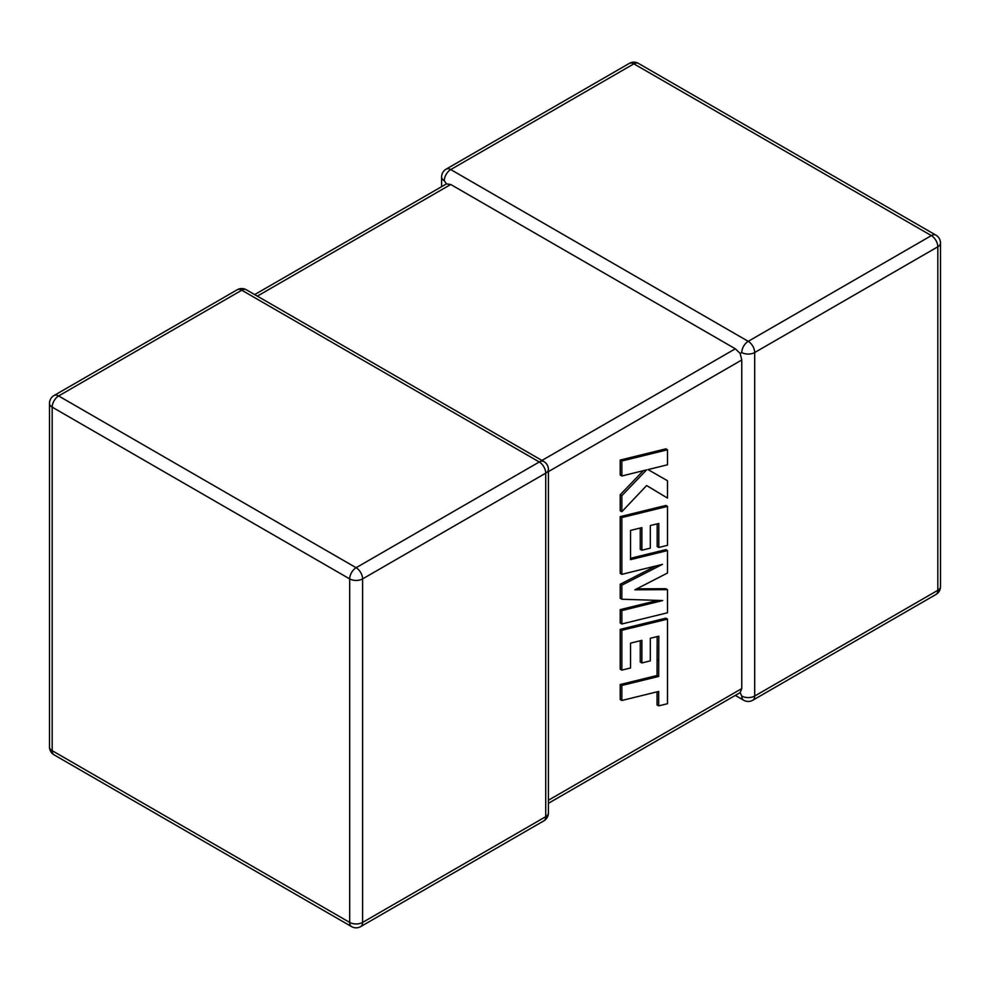 <?xml version="1.0" encoding="UTF-8"?>
<svg xmlns="http://www.w3.org/2000/svg" width="990" height="990" viewBox="0 0 990 990"><rect width="100%" height="100%" fill="white"/><g stroke="black" fill="none" stroke-linecap="round" stroke-linejoin="round"><path stroke-width="1.49" d="M741.77 696.044A9.133 5.272 -60 0 0 743.663 700.227A9.133 9.133 0 0 0 752.796 700.227A9.133 5.272 -120 0 0 754.689 696.044L937.827 590.312L937.827 246.795L754.689 352.527L754.689 696.044A9.133 5.272 180 0 1 741.77 696.044L740.161 692.604L548.398 803.323M548.398 800.242L741.77 688.595L740.161 692.604M741.77 352.527A9.133 5.272 -60 0 1 748.23 341.34L931.367 235.608L633.872 63.843L450.735 169.575L748.23 341.34A9.133 5.272 -120 0 1 754.689 352.527A9.133 5.272 0 0 1 741.77 352.527L740.161 353.455L741.77 359.976L548.398 471.624M441.602 186.677L441.602 177.037A9.133 5.272 180 0 0 444.275 180.762L446.453 183.88L450.735 184.487L735.323 348.789L740.161 353.455M741.77 688.595L741.77 359.976M657.162 636.595L657.051 675.489L620.223 684.535L620.223 699.534L621.856 700.487L658.684 691.441L658.684 705.87L657.051 704.929L657.051 691.849M658.684 705.87L667.495 703.704L667.495 619.121L621.856 630.308L621.856 670.119L630.543 667.953L630.543 643.154L641.879 640.344L641.879 662.954L650.319 660.862L650.319 638.253L658.808 636.199L658.684 676.442L657.051 675.489M658.684 676.442L621.856 685.476L620.223 684.535M621.856 685.476L621.856 700.487M667.495 619.121L665.862 618.181L620.223 629.368L620.223 669.178L621.856 670.119M621.856 630.308L620.223 629.368M640.245 640.74L640.245 662.001L641.879 662.954M667.495 589.656L634.887 589.805L667.495 573.012L667.495 550.576L630.543 559.647L630.543 530.43L641.879 527.62L641.879 550.23L650.319 548.138L650.319 525.529L658.808 523.475L658.808 547.482L667.495 545.317L667.495 506.385L621.856 517.572L621.856 574.336L662.483 564.35L621.856 585.177L621.856 599.235L662.681 600.546L621.856 610.582L621.856 623.972L667.495 612.773L667.495 589.656L665.862 588.716L636.756 588.852M667.495 550.576L665.862 549.636L630.543 558.298M640.245 528.017L640.245 549.289L641.879 550.23M657.174 523.871L657.174 546.542L658.808 547.482M667.495 506.385L665.862 505.445L620.223 516.632L620.223 573.396L621.856 574.336M621.856 517.572L620.223 516.632M655.813 565.995L620.223 584.236L620.223 598.282L621.856 599.235M621.856 585.177L620.223 584.236M657.843 600.386L620.223 609.63L620.223 623.019L621.856 623.972M621.856 610.582L620.223 609.63M667.495 498.081L667.495 480.744L648.042 469.582L667.495 464.793L667.495 449.794L665.862 448.841L620.223 460.053L620.223 475.039L621.856 475.98L646.631 469.866L621.856 495.656L620.223 494.715L620.223 510.753L621.856 511.694L646.631 485.533L667.495 498.081L646.606 485.558M667.495 449.794L621.856 460.993L620.223 460.053M621.856 460.993L621.856 475.98M643.302 470.696L620.223 494.715M621.856 495.656L621.856 511.694M667.495 480.744L648.029 469.582M450.735 184.487L257.351 296.134M541.938 460.437L735.323 348.789M539.265 461.983L241.77 290.219L58.633 395.963L356.128 567.716L539.265 461.983A9.133 5.272 60 0 1 545.725 473.171L362.588 578.903L362.588 922.42L545.725 816.688L545.725 473.171A9.133 5.272 -0 0 0 548.398 469.446A9.133 9.133 0 0 0 543.832 461.538A9.133 5.272 -60 0 0 539.265 461.983M52.173 407.137L52.173 750.668L349.68 922.42L349.68 578.903L52.173 407.137A9.133 5.272 -60 0 1 58.633 395.963A9.133 5.272 60 0 0 54.066 395.505A9.133 9.133 0 0 0 49.5 403.413A9.133 5.272 0 0 0 52.173 407.137M349.68 578.903A9.133 5.272 0 0 0 362.588 578.903A9.133 5.272 60 0 0 356.128 567.716A9.133 5.272 -60 0 0 349.68 578.903M360.694 926.603A9.133 5.272 60 0 0 362.588 922.42A9.133 5.272 180 0 1 349.68 922.42A9.133 5.272 -60 0 0 351.561 926.603A9.133 9.133 0 0 0 360.694 926.603L543.832 820.871A9.133 9.133 0 0 0 548.398 812.963A9.133 5.272 180 0 1 545.725 816.688A9.133 5.272 60 0 1 543.832 820.871M52.173 750.668A9.133 5.272 180 0 1 49.5 746.943A9.133 9.133 0 0 0 54.066 754.85A9.133 5.272 -60 0 1 52.173 750.668M54.066 395.505L237.204 289.773A9.133 5.272 60 0 1 241.77 290.219A9.133 5.272 -60 0 1 246.337 289.773L543.832 461.538M940.5 586.587A9.133 5.272 180 0 1 937.827 590.312A9.133 5.272 -120 0 1 935.934 594.495A9.133 9.133 0 0 0 940.5 586.587L940.5 243.057A9.133 9.133 0 0 0 935.934 235.15A9.133 5.272 -60 0 0 931.367 235.608A9.133 5.272 -120 0 1 937.827 246.795A9.133 5.272 0 0 0 940.5 243.057M638.439 63.397A9.133 9.133 0 0 0 629.306 63.397A9.133 5.272 -120 0 1 633.872 63.843A9.133 5.272 -60 0 1 638.439 63.397L935.934 235.15M444.275 180.762A9.133 5.272 -60 0 1 450.735 169.575A9.133 5.272 -120 0 0 446.168 169.129L629.306 63.397M658.746 660.38L657.113 659.439M49.5 403.413L49.5 746.943M54.066 754.85L351.561 926.603M548.398 812.963L548.398 469.446M246.337 289.773A9.133 9.133 0 0 0 237.204 289.773M752.796 700.227L935.934 594.495M743.663 700.227L735.323 695.413M446.168 169.129A9.133 9.133 0 0 0 441.602 177.037M446.453 183.88L254.678 294.587"/></g></svg>
